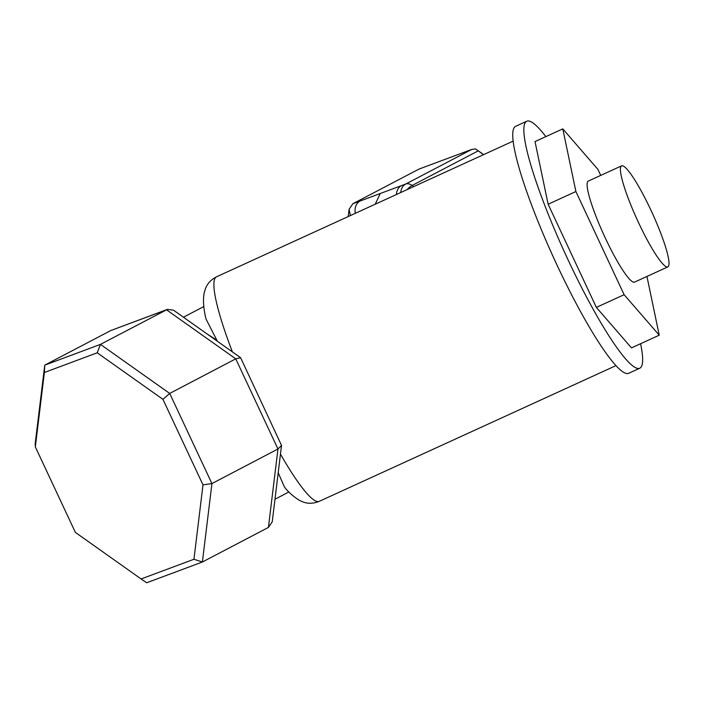<?xml version="1.0" encoding="UTF-8"?>
<svg xmlns="http://www.w3.org/2000/svg" width="704" height="704" viewBox="0 0 704 704"><rect width="100%" height="100%" fill="white"/><g stroke="black" fill="none" stroke-linecap="round" stroke-linejoin="round"><path stroke-width="1.06" d="M621.606 165.845L588.298 181.086A55.554 8.237 65.4 0 0 587.884 181.386A55.554 8.237 65.4 0 0 604.63 236.57A55.554 8.237 65.4 0 0 634.524 282.128L667.832 266.895A55.554 8.237 65.4 0 0 668.246 266.587A55.554 8.237 65.4 0 0 651.499 211.402A55.554 8.237 65.4 0 0 621.606 165.845A55.554 8.237 65.4 0 0 621.192 166.153A55.554 8.237 65.4 0 0 637.938 221.338A55.554 8.237 65.4 0 0 667.832 266.895M600.723 175.402L597.898 169.365L562.786 128.876L575.898 191.541L624.122 294.703L659.234 335.192L646.95 276.443M545.855 136.62A135.81 20.134 65.4 0 0 526.759 121.229L515.654 126.306A135.81 20.134 65.4 0 0 514.642 127.054A135.81 20.134 65.4 0 0 555.57 261.95A135.81 20.134 65.4 0 0 628.646 373.314L639.751 368.236A135.81 20.134 65.4 0 0 640.754 367.497A135.81 20.134 65.4 0 0 640.596 343.719M526.759 121.229A135.81 20.134 65.4 0 0 525.747 121.968A135.81 20.134 65.4 0 0 566.676 256.863A135.81 20.134 65.4 0 0 639.751 368.236M280.465 454.115A123.464 18.304 65.4 0 0 281.116 455.25A123.464 18.304 65.4 0 0 319.246 501.345C313.386 503.659 307.982 503.862 303.037 501.961L299.182 500.254C292.274 495.669 287.329 491.163 284.337 486.754L278.203 472.762M350.354 215.582L349.096 209.299L352.898 203.711L418.933 169.11L471.794 149.415L475.499 148.931L483.551 154.651M352.898 203.711L360.061 201.036A12.346 9.909 69.6 0 0 355.335 213.303M360.061 201.036L401.447 185.618A12.346 9.909 69.6 0 0 396.449 194.498M413.75 186.586L412.166 185.46A12.346 6.486 125.3 0 0 407.106 189.622M232.373 351.877A123.464 18.304 65.4 0 1 216.533 276.804C210.936 279.734 207.249 283.703 205.454 288.693L204.23 292.732C202.84 299.702 203.438 308.475 206.026 319.044L217.36 341.246M475.499 148.931L483.683 154.598M206.721 333.705L216.559 340.067M35.332 446.899L44.378 372.504L97.231 352.801L162.941 399.344L202.998 484.862L193.952 559.266L141.09 578.961L75.39 532.418L35.332 446.899L35.2 443.564L44.739 365.147L100.452 344.388L169.708 393.439L211.93 483.586L277.966 448.994L281.53 445.421L240.618 357.72L235.743 358.846L277.966 448.994L268.426 527.41L272.237 521.822L281.53 445.421M97.231 352.801L100.452 344.388L167.394 309.39L173.518 310.182L240.618 357.72M202.998 484.862L211.93 483.586L202.391 562.003L268.426 527.41M44.378 372.504L44.739 365.147L110.774 330.554L167.385 309.39M162.941 399.344L169.708 393.439L235.743 358.846L166.487 309.786L110.774 330.554M193.952 559.266L202.391 562.003L146.678 582.771L141.09 578.961M562.786 128.876L535.022 141.574L548.134 204.239L596.367 307.402L631.479 347.89L659.234 335.192M596.367 307.402L624.122 294.703M548.134 204.239L575.898 191.541M401.447 185.618L405.759 184.008A12.346 9.909 69.6 0 0 400.778 192.518M478.201 150.867L412.166 185.46A12.346 7.322 -117.6 0 0 405.759 184.008L471.794 149.415M375.232 204.204L380.195 193.618M319.246 501.345L615.93 365.631M348.216 216.568L349.096 209.299M216.533 276.804L513.172 141.108M274.982 499.242L288.886 491.955M183.445 317.222L203.843 306.53"/></g></svg>
